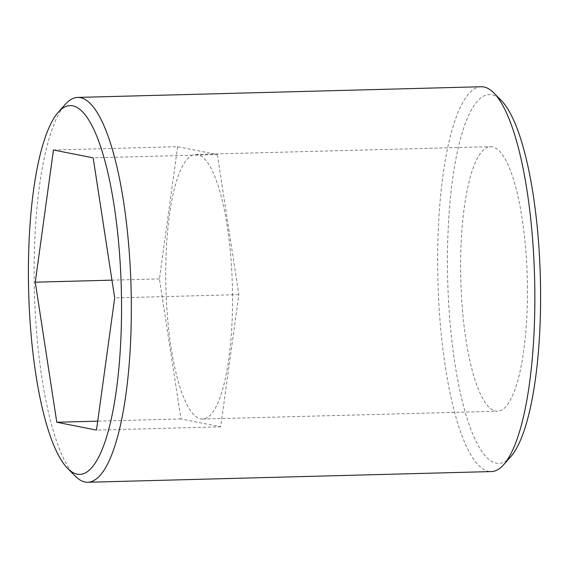 <?xml version="1.0" encoding="UTF-8"?>
<svg xmlns="http://www.w3.org/2000/svg" width="569" height="569" viewBox="0 0 569 569"><rect width="100%" height="100%" fill="white"/><g stroke="black" fill="none" stroke-linecap="round" stroke-linejoin="round"><path stroke-width="0.43" stroke-dasharray="2.85 2.13" d="M75.108 475.99A192.478 48.358 88.5 0 1 34.19 280.225A192.478 48.358 88.5 0 1 65.271 104.355M527.399 285.567A132.328 33.244 88.5 0 1 497.519 411.238A132.328 33.244 88.5 0 1 460.641 272.345A132.328 33.244 88.5 0 1 490.521 146.674A132.328 33.244 88.5 0 1 527.399 285.567M232.515 293.369A132.328 33.244 88.5 0 1 202.642 419.04A132.328 33.244 88.5 0 1 165.764 280.154A132.328 33.244 88.5 0 1 195.636 154.476A132.328 33.244 88.5 0 1 232.515 293.369M510.756 456.715A184.463 46.345 88.5 0 1 447.497 269.742A184.463 46.345 88.5 0 1 501.332 100.564M481.168 86.744A192.478 48.358 -91.5 0 0 437.71 269.55A192.478 48.358 -91.5 0 0 491.353 471.573M53.458 149.988L177.62 146.702L217.33 154.562L93.167 157.848M177.62 146.702L159.427 278.895L180.949 418.955L220.658 426.814L238.852 294.621L217.33 154.562M220.658 426.814L96.495 430.1M180.949 418.955L97.726 421.152M238.852 294.621L114.689 297.907M159.427 278.895L111.958 280.154M202.642 419.04L497.519 411.238M195.636 154.476L490.521 146.674"/><path stroke-width="0.85" d="M121.503 299.258A184.463 46.345 -91.5 0 0 58.244 112.285A184.463 46.345 -91.5 0 0 28.45 280.83A184.463 46.345 -91.5 0 0 67.668 468.436A184.463 46.345 -91.5 0 0 121.503 299.258M58.244 112.285L65.271 104.355A192.478 48.358 88.5 0 1 77.647 97.427A192.478 48.358 88.5 0 1 131.29 299.45A192.478 48.358 88.5 0 1 87.832 482.256A192.478 48.358 88.5 0 1 75.108 475.99L67.668 468.436M493.892 93.01L501.332 100.564A184.463 46.345 88.5 0 1 540.55 288.17A184.463 46.345 88.5 0 1 510.756 456.715L503.729 464.645A192.478 48.358 -91.5 0 0 534.81 288.775A192.478 48.358 -91.5 0 0 493.892 93.01A192.478 48.358 -91.5 0 0 481.168 86.744L77.647 97.427M111.958 280.154L35.271 282.181L53.458 149.988L93.167 157.848L114.689 297.907L96.495 430.1L56.786 422.241L97.726 421.152M87.832 482.256L491.353 471.573A192.478 48.358 -91.5 0 0 503.729 464.645M35.271 282.181L56.786 422.241"/></g></svg>
